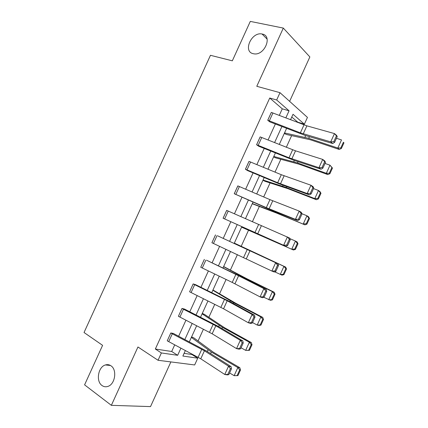 <?xml version="1.0" encoding="UTF-8"?>
<svg xmlns="http://www.w3.org/2000/svg" width="428" height="428" viewBox="0 0 428 428"><rect width="100%" height="100%" fill="white"/><g stroke="black" fill="none" stroke-linecap="round" stroke-linejoin="round"><path stroke-width="0.64" d="M110.98 365.812C117.309 369.728 115.159 384.328 107.877 386.409C105.753 387.11 103.795 386.81 101.998 385.51C95.69 381.3 98.151 366.812 105.427 364.95C107.412 364.346 109.263 364.629 110.98 365.812M262.23 34.047C272.984 35.759 264.445 55.966 253.863 53.816L253.269 53.703C242.564 51.644 251.536 31.549 262.054 34.01L262.23 34.047M289.622 101.35L309.861 56.94L283.315 28.082L256.779 86.296L279.998 92.678L307.448 117.406L304.367 124.168L293.025 114.271L290.548 119.712M184.094 353.341L191.894 354.512L197.752 358.183L194.665 364.956L158.044 360.28L137.95 346.99L111.355 405.332L84.584 384.852L102.597 345.343L84.043 332.513L210.464 55.303L232.324 60.824L250.3 21.4L283.315 28.082M111.355 405.332L150.522 406.6L170.884 361.917M297.637 122.435L297.754 122.178L304.367 124.168M191.894 354.512L192.097 354.068M198.046 341.009L203.428 329.202M208.837 317.325L214.76 304.335M219.628 293.651L226.086 279.473M230.414 269.977L237.412 254.617M241.194 246.309L248.524 230.227M252.365 221.8L259.304 206.564M263.685 196.95L270.084 182.906M275.006 172.109L280.864 159.248M286.321 147.269L291.639 135.601M184.452 309.043L181.98 308.433L183.484 309.246L215.808 325.778L240.317 340.324L242.837 340.929L218.376 326.436L184.452 309.043M182.002 308.449L178.396 316.292L181.98 308.433M206.676 260.267L238.594 275.771L263.867 288.616L266.264 289.494L236.973 274.69L206.676 260.267M204.349 259.411L200.743 267.259L204.327 259.4M223.084 218.237L285.931 246.314L223.084 218.237L226.663 210.383L289.686 238.075L290.254 239.744L289.349 239.289L286.707 245.089L287.616 245.533L290.254 239.744M245.415 169.231L277.665 182.703L307.181 193.526L309.348 194.906L278.5 183.542L247.55 170.579L245.415 169.231L248.994 161.377L281.303 174.715L310.953 185.244L313.098 186.672L313.756 188.143L312.9 187.576L310.257 193.376L311.124 193.932L313.756 188.143M267.741 120.241L300.37 132.867L330.71 141.866L332.749 143.519L305.362 135.499L269.758 121.852L267.741 120.241L271.32 112.393L306.897 125.853L334.482 133.59L336.499 135.285L337.253 136.559L336.445 135.879L333.808 141.679L334.621 142.347L337.253 136.559M279.286 115.389L282.271 108.83L269.736 98.017L155.337 349.029L171.692 351.484L174.715 344.856M178.642 336.237L185.939 320.219M189.791 311.771L197.164 295.588M200.941 287.306L208.388 270.956M212.085 262.846L219.612 246.335M223.229 238.396L230.799 221.779M234.426 213.823L241.943 197.329M245.645 189.208L253.082 172.885M256.859 164.598L264.215 148.446M268.072 139.988L275.354 124.013M256.581 144.734L289.018 157.782L318.946 167.69L321.048 169.21L294.041 160.35L258.656 146.216L256.581 144.734L260.16 136.885L295.518 150.827L322.717 159.414L324.799 160.976L325.505 162.351L324.675 161.725L322.033 167.525L322.873 168.134L325.505 162.351M234.25 193.734L266.307 207.628L295.411 219.361L297.642 220.607L267.216 208.308L234.25 193.734L237.829 185.88L269.95 199.641L299.183 211.079L301.392 212.368L302.007 213.941L301.125 213.428L298.482 219.232L299.37 219.73L302.007 213.941M217.788 235.887L277.975 263.782L217.788 235.887M215.519 234.902L211.914 242.746L215.493 234.886M195.564 284.652L193.151 283.914L194.67 284.695L227.204 300.772L252.092 314.468L254.553 315.211L229.708 301.558L195.564 284.652M193.178 283.93L189.593 291.789L193.151 283.914M173.335 333.433L170.804 332.957L172.291 333.803L204.418 350.789L228.536 366.191L231.12 366.657L207.04 351.318L173.335 333.433M170.826 332.973L167.241 340.832L170.804 332.957M269.736 98.017L276.67 99.986L279.998 92.678M158.044 360.28L161.383 352.956L177.657 355.294L180.916 348.146M155.337 349.029L161.383 352.956M285.834 117.903L289.066 110.809L276.67 99.986M184.859 339.495L192.183 323.424M196.045 314.944L203.444 298.707M207.232 290.403L214.706 273.995M218.414 265.858L225.963 249.289M229.595 241.322L237.192 224.652M240.83 216.67L248.368 200.122M252.081 191.974L259.545 175.598M263.332 167.278L270.721 151.073M274.583 142.588L281.892 126.554M185.383 350.511L182.863 356.043L197.752 358.183M286.594 128.389L279.27 144.455M275.397 152.962L267.992 169.204M264.194 177.545L256.714 193.959M252.991 202.128L245.437 218.719M241.788 226.722L234.175 243.43M230.537 251.418L222.967 268.024M219.248 276.183L211.758 292.629M207.96 300.954L200.545 317.234M196.671 325.729L189.331 341.838M297.754 122.178L291.773 117.021M191.594 336.879L193.788 337.831L213.417 352.255L239.83 367.716L240.515 369.958L239.717 369.899L237.128 375.581L237.931 375.624L240.515 369.958M202.278 313.43L204.472 314.387L224.577 327.752L251.29 342.55L252.017 344.706L251.247 344.588L248.657 350.265L249.433 350.366L252.017 344.706M212.962 289.981L235.737 303.254L262.749 317.394L263.514 319.454L262.771 319.283L260.187 324.959L260.936 325.12L263.514 319.454M223.646 266.537L246.897 278.762L274.209 292.238L275.011 294.207L274.295 293.977L271.71 299.654L272.433 299.873L275.011 294.207M234.325 243.099L285.663 267.088L286.509 268.971L285.818 268.677L283.234 274.353L283.93 274.632L286.509 268.971M241.585 227.172L293.442 250L241.606 227.124M252.258 203.739L276.782 213.155L304.897 224.855L275.049 212.133L252.333 203.573M262.936 180.306L265.103 181.322L287.937 188.678L316.346 199.716L314.794 198.592L286.268 187.518L263.065 180.028M273.61 156.883L275.771 157.905L299.086 164.208L327.795 174.581L326.307 173.308L297.476 162.907L273.792 156.482M284.283 133.461L286.439 134.488L310.23 139.737L339.238 149.452L337.82 148.035L308.69 138.303L284.518 132.937M282.271 108.83L289.066 110.809M171.692 351.484L177.657 355.294M333.808 141.679L330.71 141.866L334.482 133.59L336.445 135.879M332.749 143.519L334.621 142.347M340.816 147.922L341.378 148.489L343.957 142.834L343.4 142.251L340.816 147.922L337.82 148.035L341.512 139.935L336.467 138.292M343.4 142.251L343.957 142.834M341.378 148.489L339.238 149.452M322.033 167.525L318.946 167.69L322.717 159.414L324.675 161.725M321.048 169.21L322.873 168.134M310.257 193.376L307.181 193.526L310.953 185.244L312.9 187.576M309.348 194.906L311.124 193.932M329.303 173.201L329.892 173.709L332.47 168.049L331.887 167.525L329.303 173.201L326.307 173.308L329.999 165.208L325.007 163.448M331.887 167.525L329.999 165.208L332.47 168.049M329.892 173.709L327.795 174.581M317.79 198.48L318.405 198.934L320.984 193.274L320.374 192.809L317.79 198.48L314.794 198.592L318.486 190.487L313.542 188.614M320.374 192.809L318.486 190.487L320.016 191.664L320.984 193.274M318.405 198.934L316.346 199.716M298.482 219.232L295.411 219.361L299.183 211.079L301.125 213.428M297.642 220.607L299.37 219.73M306.271 223.769L306.913 224.16L309.492 218.499L308.856 218.093L306.271 223.769L303.281 223.876L306.972 215.771L301.917 213.716M308.856 218.093L306.972 215.771L308.567 216.798L309.492 218.499M306.913 224.16L304.897 224.855M286.707 245.089L283.641 245.201L287.413 236.919L289.349 239.289M285.931 246.314L287.616 245.533M294.753 249.059L295.422 249.396L298 243.735L297.337 243.382L294.753 249.059L291.762 249.166L295.454 241.06L289.874 238.631M297.337 243.382L295.454 241.06L297.118 241.943L298 243.735M295.422 249.396L293.442 250M275.862 271.341L274.22 272.021L271.871 271.052L275.643 262.765L277.569 265.151L274.926 270.956L275.862 271.341L278.5 265.553L277.569 265.151M211.94 242.756L271.871 271.052L274.926 270.956M278.5 265.553L277.975 263.782M283.93 274.632L281.993 275.15L274.69 271.828M283.234 274.353L280.238 274.46L283.935 266.35L234.309 243.131M285.818 268.677L283.935 266.35L285.663 267.088M264.108 297.155L262.508 297.733L260.096 296.898L263.867 288.616L265.788 291.019L263.14 296.823L264.108 297.155L266.746 291.366L265.788 291.019M200.769 267.27L232.227 282.426L260.096 296.898L263.14 296.823M266.746 291.366L266.264 289.494M272.433 299.873L270.533 300.301L263.787 297.273M271.71 299.654L268.72 299.755L272.411 291.645L244.993 278.109L223.577 266.687M274.295 293.977L272.411 291.645L274.209 292.238M252.349 322.974L250.797 323.45L248.32 322.755L252.092 314.468L254.002 316.891L251.359 322.696L252.349 322.974L254.986 317.18L254.002 316.891M189.593 291.789L223.55 308.786L248.32 322.755L251.359 322.696M254.986 317.18L254.553 315.211M260.936 325.12L259.079 325.457L257.196 325.055L252.531 322.568M260.187 324.959L257.196 325.055L260.887 316.945L233.774 302.74L212.839 290.254M262.771 319.283L260.887 316.945L262.749 317.394M240.584 348.799L239.081 349.173L236.54 348.617L240.317 340.324L242.216 342.764L239.573 348.574L240.584 348.799L243.222 343.005L242.216 342.764M178.423 316.308L212.16 333.792L236.54 348.617L239.573 348.574M243.222 343.005L242.837 340.929M249.433 350.366L245.667 350.366L241.055 347.761M248.657 350.265L245.667 350.366L249.364 342.25L222.549 327.377L202.102 313.815M251.247 344.588L249.364 342.25L251.29 342.55M228.82 374.623L227.364 374.901L224.759 374.479L228.536 366.191L230.43 368.647L227.782 374.452L228.82 374.623L231.462 368.829L230.43 368.647M167.241 340.832L200.764 358.803L224.759 374.479L227.782 374.452M231.462 368.829L231.12 366.657M237.931 375.624L234.143 375.672L229.585 372.954M237.128 375.581L234.143 375.672L237.834 367.561L211.325 352.014L191.364 337.387M239.717 369.899L237.834 367.561L239.83 367.716M271.347 112.404L267.768 120.252M304.008 124.88L300.37 132.867M306.897 125.853L303.249 133.857M272.941 112.949L269.362 120.808M308.69 138.303L309.423 136.687M304.918 137.244L305.672 135.59M260.187 136.896L256.607 144.744M292.656 149.795L289.018 157.782M295.518 150.827L291.869 158.836M261.765 137.474L258.186 145.333M249.021 161.388L245.442 169.242M281.303 174.715L277.665 182.703M284.139 175.806L280.49 183.815M250.589 162.003L247.004 169.863M297.476 162.907L298.043 161.661M293.763 161.725L294.346 160.446M286.268 187.518L286.664 186.64M282.608 186.212L283.02 185.313M237.856 185.891L234.276 193.745M269.95 199.641L266.307 207.628M272.754 200.791L269.105 208.8M239.407 186.533L235.828 194.398M275.049 212.133L275.284 211.625M271.454 210.704L271.689 210.18M226.69 210.394L223.111 218.248M258.592 224.566L254.949 232.559M261.369 225.781L257.72 233.79M228.226 211.068L224.641 218.933M247.234 249.497L243.591 257.49M249.984 250.776L246.33 258.785M217.044 235.603L213.46 243.473M235.871 274.434L232.227 282.426M238.594 275.771L234.94 283.785M205.857 260.149L202.273 268.014M244.779 278.585L244.993 278.109M241.322 276.83L241.547 276.344M224.507 299.375L220.864 307.374M227.204 300.772L223.55 308.786M194.67 284.695L191.086 292.565M233.388 303.58L233.774 302.74M229.991 301.713L230.382 300.852M213.144 324.322L209.501 332.315M215.808 325.778L212.16 333.792M183.484 309.246L179.899 317.116M221.998 328.586L222.549 327.377M218.649 326.601L219.216 325.36M201.775 349.269L198.132 357.268M204.418 350.789L200.764 358.803M172.291 333.803L168.707 341.672M210.608 353.592L211.325 352.014M207.312 351.49L208.045 349.874M262.054 34.01L267.147 39.162M105.427 364.95L110.483 365.485"/></g></svg>
